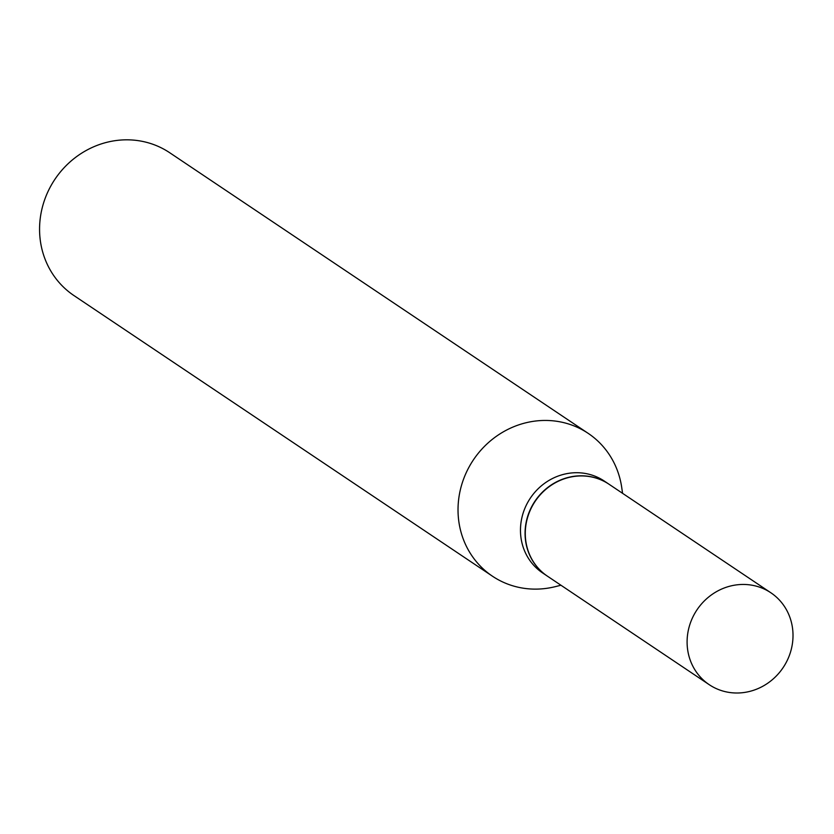 <?xml version="1.0" encoding="UTF-8"?>
<svg xmlns="http://www.w3.org/2000/svg" width="834" height="834" viewBox="0 0 834 834"><rect width="100%" height="100%" fill="white"/><g stroke="black" fill="none" stroke-linecap="round" stroke-linejoin="round"><path stroke-width="1.25" d="M792.3 626.657A55.325 51.854 -56.2 0 1 768.051 682.994A55.325 51.854 -56.2 0 1 709.234 684.683A55.325 51.854 -56.2 0 1 687.81 650.801A55.325 51.854 -56.2 0 1 712.059 594.454A55.325 51.854 -56.2 0 1 770.866 592.776A55.325 51.854 -56.2 0 1 792.3 626.657M709.234 684.683L547.427 576.169A55.325 51.854 -56.2 0 1 525.993 542.288A55.325 51.854 -56.2 0 1 550.242 485.941A55.325 51.854 -56.2 0 1 609.06 484.262L770.866 592.776M547.323 576.096A55.325 51.854 -56.2 0 1 547.208 576.023A55.325 51.854 -56.2 0 1 526.442 520.969A55.325 51.854 -56.2 0 1 569.361 477.152A55.325 51.854 -56.2 0 1 608.841 484.116A55.325 51.854 -56.2 0 1 608.945 484.189M560.938 585.228L555.34 586.646A85.975 80.585 -56.2 0 1 553.786 587.011A85.975 80.585 -56.2 0 1 492.435 576.19L73.976 295.58A85.975 80.585 -56.2 0 1 41.7 210.022A85.975 80.585 -56.2 0 1 108.399 141.936A85.975 80.585 -56.2 0 1 169.75 152.758L588.21 433.378A85.975 80.585 -56.2 0 1 621.747 487.609L622.571 493.332M492.435 576.19A85.975 80.585 -56.2 0 1 460.159 490.642A85.975 80.585 -56.2 0 1 526.859 422.557A85.975 80.585 -56.2 0 1 588.21 433.378M547.208 576.023L542.621 572.948A55.325 51.854 -56.2 0 1 521.844 517.893A55.325 51.854 -56.2 0 1 564.764 474.077A55.325 51.854 -56.2 0 1 604.254 481.041L608.841 484.116"/></g></svg>
